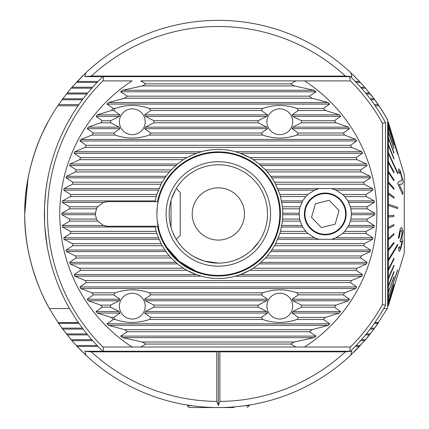 <?xml version="1.0" encoding="UTF-8"?>
<svg xmlns="http://www.w3.org/2000/svg" width="429" height="429" viewBox="0 0 429 429"><rect width="100%" height="100%" fill="white"/><g stroke="black" fill="none" stroke-linecap="round" stroke-linejoin="round"><path stroke-width="0.64" d="M216.806 401.399L216.806 351.839L91.35 351.839A187.457 187.457 0 0 0 216.806 401.399L218.34 405.469L218.34 351.276L216.806 351.839M218.34 405.469L219.879 401.399L219.879 351.839L345.329 351.839L351.893 351.265L350.836 355.11L364.709 340.669L369.519 334.888L378.072 323.348M83.076 75.445L71.975 87.232L62.714 98.793L57.781 105.781A193.602 193.602 0 0 0 49.442 308.574L58.119 322.624L62.007 328.142L71.144 339.704L77.188 346.45L85.848 355.11L84.786 351.265L91.35 351.839M85.848 355.11A193.602 193.602 0 0 0 350.836 355.11M219.879 351.839L218.34 351.276M84.786 351.265L351.893 351.265M370.854 328.142L374.678 328.142L387.242 308.574A193.602 193.602 0 0 0 387.666 307.813L387.666 120.082A193.602 193.602 0 0 0 378.904 105.781L373.97 98.793L365.535 88.192L359.497 81.451L350.836 72.791L351.893 76.63L345.329 76.062L91.35 76.062L84.786 76.63L85.848 72.791L71.975 87.232L62.714 98.793L83.146 98.793M244.997 405.705L249.072 405.705L249.072 405.094L252.145 404.574L249.667 404.997M364.001 341.484L373.97 329.107L364.709 340.669L353.609 352.456M355.126 350.954L359.288 346.675M374.345 323.327L378.083 323.327L378.56 322.624L374.833 322.624M368.758 335.837L368.522 336.121M363.883 341.618L363.631 341.902M77.252 346.519L83.076 352.456M72.683 341.484L77.188 346.45L98.027 346.45M62.8 329.225L71.975 340.669L92.659 340.669M68.157 336.121L67.927 335.837M83.146 329.107L62.714 329.107L71.975 340.669M77.397 346.675L78.094 347.415M78.357 347.683L81.558 350.954M78.931 323.327L58.596 323.327L62.007 328.142L82.422 328.142M67.927 92.063L68.157 91.774M72.801 86.283L73.053 85.993M78.083 80.502L78.357 80.212M359.432 81.381L353.609 75.445M364.666 87.178L359.497 81.451L355.25 81.451M373.879 98.675L364.709 87.232L360.617 87.232M368.522 91.774L368.758 92.063M42.573 132.797L48.102 121.761C48.193 121.219 23.858 163.658 24.743 213.948C23.852 264.189 48.236 306.81 48.102 306.14C48.348 306.408 28.963 273.916 25.509 231.183M24.743 213.948L28.019 178.485M28.035 178.378L29.773 170.104M30.062 168.865C33.301 156.172 36.749 145.763 40.417 137.634M244.46 213.948A26.121 26.121 0 0 0 218.34 187.827A26.121 26.121 0 0 0 192.219 213.948A26.121 26.121 0 0 0 218.34 240.068A26.121 26.121 0 0 0 244.46 213.948M350.836 72.791A193.602 193.602 0 0 0 85.848 72.791A193.602 193.602 0 0 1 350.836 72.791M370.13 329.107L373.97 329.107M66.398 333.923L86.926 333.923M366.35 333.923L370.286 333.923M67.16 334.888L87.714 334.888M365.567 334.888L369.519 334.888M71.144 339.704L91.806 339.704M361.47 339.704L365.535 339.704M360.617 340.669L364.709 340.669M76.287 345.484L97.099 345.484M356.177 345.484L360.392 345.484M355.25 346.45L359.497 346.45M84.786 76.63L351.893 76.63M77.188 81.451L98.027 81.451M76.287 82.411L97.099 82.411M356.177 82.411L360.392 82.411M71.975 87.232L92.659 87.232M71.144 88.192L91.806 88.192M361.47 88.192L365.535 88.192M67.16 93.013L87.714 93.013M365.567 93.013L369.519 93.013M66.398 93.972L86.926 93.972M366.35 93.972L370.286 93.972M370.13 98.793L373.97 98.793M62.007 99.753L82.422 99.753M370.854 99.753L374.678 99.753M58.596 104.574L78.931 104.574M374.345 104.574L378.083 104.574M57.781 105.781L78.094 105.781M375.182 105.781L378.904 105.781M49.442 308.574L69.568 308.574M383.708 308.574L387.242 308.574M58.119 322.624L78.443 322.624M370.677 94.477L370.726 94.439A193.661 193.661 0 0 1 387.725 120.066L387.666 121.761M388.342 122.383L393.951 140.857L388.277 122.067L387.666 122.067M393.951 140.857L388.277 122.496L388.342 124.324L397.688 154.343L388.277 124.324L388.342 127.569L393.951 144.943L388.277 127.569L388.342 132.175L393.951 148.085L388.342 131.623M393.951 148.638L388.277 132.175L388.342 138.068L393.951 152.676L388.342 137.382M393.951 153.362L388.277 138.068L388.342 145.163L393.951 159.046L393.951 158.237L388.342 144.353M393.951 159.046L388.277 145.163L388.342 153.341L397.688 173.761L388.277 153.341L388.342 162.473L393.951 172.903L388.277 162.473L388.342 172.415L393.951 180.861L393.951 179.767L388.342 171.321M393.951 180.861L388.277 172.415L388.342 183.017L393.951 189.339L393.951 188.186L388.342 181.864M393.951 189.339L388.277 183.017L388.342 194.106L393.951 198.209L393.951 197.008L388.342 192.905M393.951 198.209L388.277 194.106L388.342 205.507L397.688 208.532L388.277 205.507L388.277 215.808L393.951 215.315L388.277 215.808M388.342 227.311L388.342 228.523L393.951 225.724L393.951 224.506L388.277 227.311L388.277 217.036L393.951 216.543L393.951 215.315M388.277 227.311L393.951 224.506M388.342 238.599L388.342 239.779L393.951 234.717L393.951 233.532L388.277 238.599L388.342 228.523M388.277 238.599L393.951 233.532M388.342 249.496L388.342 250.627L393.951 243.382L393.951 242.251L388.277 249.496L388.342 239.779M388.277 249.496L393.951 242.251M388.342 259.835L388.342 260.896L397.688 245.372L397.688 244.31L388.342 259.835L388.342 250.627M388.277 259.835L397.688 244.31M388.342 269.45L388.342 270.426L393.951 259.191L393.951 258.215L388.342 269.45L388.342 260.896M388.277 269.45L393.951 258.215M388.342 278.19L388.342 279.065L393.951 266.087L393.951 265.213L388.342 278.19L388.342 270.426M388.277 278.19L393.951 265.213M388.342 285.918L388.342 286.674L393.951 272.158L393.951 271.401L388.342 285.918L388.342 279.065M388.277 285.918L393.951 271.401M388.342 292.508L393.951 277.316L388.342 292.508L388.342 286.674M388.277 292.508L393.951 276.684M388.342 297.865L397.688 270.211L388.342 297.865L388.342 293.141M388.277 297.865L397.688 269.718M388.342 301.893L393.951 284.561L388.342 301.893L388.342 298.359M388.277 301.893L393.951 284.212M388.342 304.536L393.951 286.54L388.342 304.536L388.342 302.241M388.277 304.536L393.951 286.341M388.342 305.748L393.951 287.371L388.342 305.748L388.342 304.735M388.277 305.748L393.951 287.328M400.203 266.623L404.257 253.287L404.257 174.614L388.277 122.067M401.7 261.663L393.908 287.328M400.273 228.775L398.31 238.572L400.214 228.775L401.651 227.504L400.214 228.775M398.407 248.493L399.201 251.351L398.348 248.493L399.324 246.53L398.348 248.493M398.31 238.572L399.227 237.414L400.445 230.899L401.249 230.185L402.182 232.743L400.825 239.216L400.187 239.993L400.278 242.079L401.383 240.926L401.834 242.809L400.402 248.085L401.769 242.809L401.651 241.227M400.278 242.079L400.128 239.993L400.766 239.216L402.123 232.743L401.764 230.722M399.614 181.167L398.058 182.47L397.839 183.789L402.574 194.45L397.897 183.789L398.117 182.47L399.699 181.172L400.858 181.274L402.123 179.177L400.557 172.994L399.64 171.664L399.324 173.472L398.385 171.203L398.879 168.876L400.418 171.198L403.051 181.258C402.885 183.859 402.171 184.781 400.901 184.036L399.297 184.4L402.847 192.31L402.638 194.45M399.603 171.664L400.493 172.994L402.064 179.177L400.799 181.274M398.879 168.876L398.326 171.203L399.324 173.472M400.842 184.036L401.431 184.068L400.842 184.036M388.342 215.808L388.342 217.036M393.951 172.903L393.951 171.89L388.342 161.46M397.688 208.532L397.688 207.309L388.342 204.279M393.951 144.943L388.342 127.156M397.688 173.761L397.688 172.844L388.342 152.418M388.293 122.104L393.908 140.573M397.688 154.343L388.342 124.061M400.461 248.085L399.839 248.707L399.324 246.53M399.201 251.351L400.289 250.23L402.756 241.205L401.855 238.653L403.142 231.199L401.651 227.504M401.759 261.663L402.129 260.29M246.321 159.229L240.744 156.719M166.591 247.104L179.177 261.315L195.914 271.171L200.622 272.801M258.119 260.8L252.15 265.278M350.418 76.63A190.53 190.53 180 0 1 385.515 122.549L385.515 305.351A190.53 190.53 180 0 1 350.418 351.265M103.748 76.63L102.901 80.888A187.457 187.457 -0 0 0 102.901 347.013L103.748 351.265M349.528 76.63L350.38 80.888L140.776 80.888L145.957 83.859A148.874 148.874 -0 0 0 142.385 85.907L122.592 90.262L120.646 91.795L127.306 96.15A148.874 148.874 -0 0 0 124.716 98.198L108.537 102.552L107.003 104.086L113.31 108.44A148.874 148.874 -0 0 0 111.288 110.494L97.324 114.849L96.085 116.377L102.263 120.731A148.874 148.874 -0 0 0 100.643 122.785L88.224 127.14L87.216 128.673L93.383 133.028A148.874 148.874 -0 0 0 92.074 135.076L80.818 139.43L79.998 140.964L86.229 145.318A148.874 148.874 -0 0 0 85.183 147.367L74.834 151.721L74.179 153.255L80.539 157.609A148.874 148.874 -0 0 0 79.719 159.663L70.109 164.017L69.6 165.546L76.131 169.9A148.874 148.874 -0 0 0 75.509 171.954L66.522 176.308L66.152 177.842L72.892 182.196A148.874 148.874 -0 0 0 72.458 184.245L63.991 188.599L63.749 190.133L70.742 194.487A148.874 148.874 -0 0 0 70.49 196.536L62.473 200.89L62.35 202.424L69.637 206.778A148.874 148.874 -0 0 0 69.552 208.832L61.926 213.181L61.926 214.714L69.552 219.069A148.874 148.874 -0 0 0 69.637 221.123L62.35 225.477L62.473 227.011L70.49 231.36A148.874 148.874 -0 0 0 70.742 233.414L63.749 237.768L63.991 239.302L72.458 243.656A148.874 148.874 -0 0 0 72.892 245.704L66.152 250.059L66.522 251.592L75.509 255.947A148.874 148.874 -0 0 0 76.131 257.995L69.6 262.35L70.109 263.883L79.719 268.238A148.874 148.874 -0 0 0 80.539 270.291L74.179 274.646L74.834 276.174L85.183 280.528A148.874 148.874 -0 0 0 86.229 282.582L79.998 286.937L80.818 288.47L92.074 292.825A148.874 148.874 -0 0 0 93.383 294.873L87.216 299.228L88.224 300.761L100.643 305.116A148.874 148.874 -0 0 0 102.263 307.164L96.085 311.518L97.324 313.052L111.288 317.406A148.874 148.874 -0 0 0 113.31 319.46L107.003 323.815L108.537 325.343L124.716 329.697A148.874 148.874 -0 0 0 127.306 331.751L120.646 336.105L122.592 337.639L142.385 341.993A148.874 148.874 -0 0 0 145.957 344.042L290.728 344.042L295.908 347.013L304.585 347.013L132.094 347.013A158.569 158.569 180 0 1 132.094 80.888L102.901 80.888M45.624 192.476L46.386 186.577M46.718 184.357L47.11 181.993M47.185 181.553L45.806 190.894L44.632 204.665M44.503 207.92L44.648 223.53M44.884 227.402L47.206 246.493M47.179 246.337L46.82 244.181M46.235 240.272L45.839 237.264M45.538 234.652L45.34 232.765M45.093 230.11L44.75 225.322M44.46 218.366L44.428 216.715M44.407 213.358L44.541 206.783M44.691 203.544L44.847 201.04M82.089 327.697L81.875 327.413M91.415 339.259L91.168 338.974M102.858 351.265A190.53 190.53 180 0 1 102.858 76.63M107.711 201.657L103.437 202.424A12.291 12.291 180 0 1 107.711 201.657L157.497 201.657L155.11 201.657L156.199 196.536A64.532 64.532 180 0 1 156.816 194.487L161.052 184.245A64.532 64.532 180 0 1 162.162 182.196L166.05 176.131L169.342 171.954A64.532 64.532 180 0 1 171.176 169.9L177.681 163.835L183.451 159.663A64.532 64.532 180 0 1 186.872 157.609L195.93 153.432L201.903 151.544A64.532 64.532 180 0 1 234.781 151.544L240.755 153.432A64.532 64.532 180 0 1 253.233 159.663L259.003 163.835L265.503 169.9A64.532 64.532 180 0 1 267.342 171.954L270.629 176.131L274.522 182.196A64.532 64.532 180 0 1 275.632 184.245L279.869 194.487A64.532 64.532 180 0 1 280.48 196.536L282.475 206.778A64.532 64.532 180 0 1 282.673 208.832L282.673 219.069A64.532 64.532 180 0 1 282.475 221.123L280.48 231.36A64.532 64.532 180 0 1 279.869 233.414L275.632 243.656A64.532 64.532 180 0 1 274.522 245.704L270.629 251.769L267.342 255.947A64.532 64.532 180 0 1 265.503 257.995L259.003 264.06L253.233 268.238A64.532 64.532 180 0 1 249.812 270.291L240.755 274.469L234.781 276.356A64.532 64.532 180 0 1 201.903 276.356L195.93 274.469A64.532 64.532 180 0 1 183.451 268.238L177.681 264.06L171.176 257.995A64.532 64.532 180 0 1 169.342 255.947L166.05 251.769L162.162 245.704A64.532 64.532 180 0 1 161.052 243.656L156.816 233.414A64.532 64.532 180 0 1 156.199 231.36L155.11 226.244L157.497 226.244L107.711 226.244A12.291 12.291 180 0 1 103.437 225.477L107.711 226.244M201.903 151.544C212.859 148.713 223.82 148.713 234.781 151.544M240.755 153.432L249.812 157.609L356.145 157.609L362.505 153.255L361.845 151.721L351.501 147.367A148.874 148.874 -0 0 0 350.455 145.318L356.687 140.964L355.866 139.43L344.605 135.076A148.874 148.874 -0 0 0 343.302 133.028L349.469 128.673L348.455 127.14L336.041 122.785A148.874 148.874 -0 0 0 334.422 120.731L340.594 116.377L339.355 114.849L325.397 110.494A148.874 148.874 -0 0 0 323.375 108.44L329.681 104.086L328.147 102.552L311.969 98.198A148.874 148.874 -0 0 0 309.373 96.15L316.039 91.795L314.087 90.262L294.299 85.907A148.874 148.874 -0 0 0 290.728 83.859L295.908 80.888L304.585 80.888A158.569 158.569 180 0 1 304.585 347.013L350.38 347.013L349.528 351.265M195.93 274.469L186.872 270.291L80.539 270.291M290.728 344.042A148.874 148.874 -0 0 0 294.299 341.993L314.087 337.639L316.039 336.105L309.373 331.751A148.874 148.874 -0 0 0 311.969 329.697L328.147 325.343L329.681 323.815L323.375 319.46A148.874 148.874 -0 0 0 325.397 317.406L339.355 313.052L340.594 311.518L334.422 307.164A148.874 148.874 -0 0 0 336.041 305.116L348.455 300.761L349.469 299.228L343.302 294.873A148.874 148.874 -0 0 0 344.605 292.825L355.866 288.47L356.687 286.937L350.455 282.582A148.874 148.874 -0 0 0 351.501 280.528L361.845 276.174L362.505 274.646L356.145 270.291L249.812 270.291A64.532 64.532 180 0 1 240.755 274.469M350.38 80.888A187.457 187.457 180 0 1 382.443 123.338L385.515 122.549M102.901 347.013L140.776 347.013L145.957 344.042M385.515 305.351L382.443 304.563A187.457 187.457 180 0 1 350.38 347.013M382.443 304.563L382.443 123.338M361.861 339.259L362.114 338.974M371.187 327.697L371.401 327.413M356.145 270.291A148.874 148.874 -0 0 0 356.966 268.238L366.575 263.883L367.079 262.35L360.553 257.995A148.874 148.874 -0 0 0 361.17 255.947L370.163 251.592L370.533 250.059L363.792 245.704A148.874 148.874 -0 0 0 364.221 243.656L372.688 239.302L372.935 237.768L365.937 233.414A148.874 148.874 -0 0 0 366.194 231.36L374.211 227.011L374.335 225.477L367.042 221.123A148.874 148.874 -0 0 0 367.127 219.069L374.758 214.714L374.758 213.181L367.127 208.832A148.874 148.874 -0 0 0 367.042 206.778L374.335 202.424L374.211 200.89L366.194 196.536A148.874 148.874 -0 0 0 365.937 194.487L372.935 190.133L372.688 188.599L364.221 184.245A148.874 148.874 -0 0 0 363.792 182.196L370.533 177.842L370.163 176.308L361.17 171.954A148.874 148.874 -0 0 0 360.553 169.9L367.079 165.546L366.575 164.017L356.966 159.663A148.874 148.874 -0 0 0 356.145 157.609M279.799 213.948A61.46 61.46 180 0 1 187.612 267.176A61.46 61.46 180 0 1 187.612 160.725A61.46 61.46 180 0 1 279.799 213.948M95.436 213.374A12.291 12.291 180 0 1 95.442 213.181L95.442 214.714A12.291 12.291 180 0 1 95.442 214.682M234.781 276.356C223.82 279.188 212.859 279.188 201.903 276.356M374.211 227.011L347.903 227.011A26.121 26.121 -0 0 0 348.723 225.477L344.755 231.36A26.121 26.121 180 0 1 342.701 233.414L336.009 237.768L331.579 239.302L318.988 239.302L314.559 237.768L307.861 233.414A26.121 26.121 180 0 1 305.813 231.36L302.659 227.011L300.166 221.123A26.121 26.121 180 0 1 299.667 219.069L299.174 213.181A26.121 26.121 -0 0 0 299.169 213.422M299.169 214.527A26.121 26.121 -0 0 0 299.174 214.714L282.85 214.714M278.298 237.768L314.559 237.768A26.121 26.121 -0 0 0 316.725 238.631M332.706 238.996A26.121 26.121 -0 0 0 333.832 238.631M351.399 213.374A26.121 26.121 -0 0 0 351.394 213.181L351.394 214.714A26.121 26.121 -0 0 0 351.399 214.479M317.868 188.905A26.121 26.121 -0 0 0 314.559 190.133L318.988 188.599L331.579 188.599L336.009 190.133A26.121 26.121 -0 0 0 333.837 189.269M282.85 213.181L299.174 213.181L299.667 208.832A26.121 26.121 180 0 1 300.166 206.778L302.659 200.89L305.813 196.536A26.121 26.121 180 0 1 307.861 194.487L314.559 190.133L278.298 190.133M372.935 190.133L336.009 190.133L342.701 194.487A26.121 26.121 180 0 1 344.755 196.536L347.903 200.89L350.402 206.778A26.121 26.121 180 0 1 350.895 208.832L351.394 213.181L374.758 213.181M374.758 214.714L351.394 214.714L350.895 219.069A26.121 26.121 180 0 1 350.402 221.123L348.723 225.477L374.335 225.477M304.386 213.948A20.898 20.898 -0 0 0 335.73 232.046A20.898 20.898 -0 0 0 335.73 195.855A20.898 20.898 -0 0 0 304.386 213.948M61.926 214.714L95.442 214.714L96.536 219.069A12.291 12.291 -0 0 0 97.732 221.123L103.437 225.477L62.35 225.477M62.35 202.424L103.437 202.424L97.732 206.778A12.291 12.291 -0 0 0 96.536 208.832L95.442 213.181L61.926 213.181M69.637 221.123L97.732 221.123M69.552 219.069L96.536 219.069M69.552 208.832L96.536 208.832M69.637 206.778L97.732 206.778M282.475 221.123L300.166 221.123M282.673 219.069L299.667 219.069M282.673 208.832L299.667 208.832M282.475 206.778L300.166 206.778M350.895 208.832L367.127 208.832M350.895 219.069L367.127 219.069M350.402 221.123L367.042 221.123M350.402 206.778L367.042 206.778M280.48 196.536L305.813 196.536M279.869 194.487L307.861 194.487M342.701 194.487L365.937 194.487M275.632 184.245L364.221 184.245M344.755 196.536L366.194 196.536M274.522 182.196L363.792 182.196M267.342 171.954L361.17 171.954M265.503 169.9L360.553 169.9M253.233 159.663L356.966 159.663M145.957 83.859L290.728 83.859M127.306 96.15L309.373 96.15M142.385 85.907L294.299 85.907M93.383 133.028L113.776 133.028A21.675 21.675 -0 0 0 115.192 135.076C126.517 139.034 137.918 139.034 149.399 135.076L262.698 135.076C274.018 139.034 285.424 139.034 296.906 135.076L344.605 135.076M100.643 122.785L110.644 122.785L119.224 127.14L119.964 128.673L113.776 133.028M102.263 120.731L110.644 120.731A21.675 21.675 -0 0 0 110.644 122.785M111.288 110.494L113.776 110.494L119.964 114.849L119.224 116.377L110.644 120.731M113.31 108.44L115.192 108.44A21.675 21.675 -0 0 0 113.776 110.494M149.399 135.076A21.675 21.675 -0 0 0 150.815 133.028L144.627 128.673L145.367 127.14L153.952 122.785A21.675 21.675 -0 0 0 153.952 120.731L145.367 116.377L144.627 114.849L150.815 110.494A21.675 21.675 -0 0 0 149.399 108.44C138.079 104.483 126.673 104.483 115.192 108.44M149.399 108.44L262.698 108.44A21.675 21.675 -0 0 0 261.282 110.494L267.471 114.849L266.731 116.377L258.151 120.731A21.675 21.675 -0 0 0 258.151 122.785L266.731 127.14L267.471 128.673L261.282 133.028A21.675 21.675 -0 0 0 262.698 135.076M296.906 135.076A21.675 21.675 -0 0 0 298.321 133.028L292.133 128.673L292.873 127.14L301.453 122.785A21.675 21.675 -0 0 0 301.453 120.731L292.873 116.377L292.133 114.849L298.321 110.494A21.675 21.675 -0 0 0 296.906 108.44C285.58 104.483 274.179 104.483 262.698 108.44M296.906 108.44L323.375 108.44M153.952 120.731L258.151 120.731M150.815 110.494L261.282 110.494M301.453 120.731L334.422 120.731M298.321 110.494L325.397 110.494M298.321 133.028L343.302 133.028M301.453 122.785L336.041 122.785M150.815 133.028L261.282 133.028M153.952 122.785L258.151 122.785M92.074 135.076L115.192 135.076M124.716 98.198L311.969 98.198M86.229 145.318L350.455 145.318M80.539 157.609L186.872 157.609M85.183 147.367L351.501 147.367M76.131 169.9L171.176 169.9M79.719 159.663L183.451 159.663M72.892 182.196L162.162 182.196M75.509 171.954L169.342 171.954M70.742 194.487L156.816 194.487M72.458 184.245L161.052 184.245M70.49 196.536L156.199 196.536M275.632 243.656L364.221 243.656M274.522 245.704L363.792 245.704M72.892 245.704L162.162 245.704M267.342 255.947L361.17 255.947M265.503 257.995L360.553 257.995M76.131 257.995L171.176 257.995M253.233 268.238L356.966 268.238M92.074 292.825L115.192 292.825A21.675 21.675 -0 0 0 113.776 294.873L119.964 299.228L119.224 300.761L110.644 305.116A21.675 21.675 -0 0 0 110.644 307.164L119.224 311.518L119.964 313.052L113.776 317.406A21.675 21.675 -0 0 0 115.192 319.46C126.517 323.418 137.918 323.418 149.399 319.46L262.698 319.46C274.018 323.418 285.424 323.418 296.906 319.46A21.675 21.675 -0 0 0 298.321 317.406L292.133 313.052L292.873 311.518L301.453 307.164A21.675 21.675 -0 0 0 301.453 305.116L292.873 300.761L292.133 299.228L298.321 294.873A21.675 21.675 -0 0 0 296.906 292.825C285.58 288.862 274.179 288.862 262.698 292.825A21.675 21.675 -0 0 0 261.282 294.873L267.471 299.228L266.731 300.761L258.151 305.116A21.675 21.675 -0 0 0 258.151 307.164L266.731 311.518L267.471 313.052L261.282 317.406A21.675 21.675 -0 0 0 262.698 319.46M149.399 319.46A21.675 21.675 -0 0 0 150.815 317.406L144.627 313.052L145.367 311.518L153.952 307.164A21.675 21.675 -0 0 0 153.952 305.116L145.367 300.761L144.627 299.228L150.815 294.873A21.675 21.675 -0 0 0 149.399 292.825C138.079 288.862 126.673 288.862 115.192 292.825M149.399 292.825L262.698 292.825M296.906 292.825L344.605 292.825M150.815 294.873L261.282 294.873M93.383 294.873L113.776 294.873M298.321 294.873L343.302 294.873M153.952 305.116L258.151 305.116M100.643 305.116L110.644 305.116M301.453 305.116L336.041 305.116M102.263 307.164L110.644 307.164M153.952 307.164L258.151 307.164M301.453 307.164L334.422 307.164M150.815 317.406L261.282 317.406M111.288 317.406L113.776 317.406M298.321 317.406L325.397 317.406M113.31 319.46L115.192 319.46M296.906 319.46L323.375 319.46M280.48 231.36L305.813 231.36M70.49 231.36L156.199 231.36M279.869 233.414L307.861 233.414M344.755 231.36L366.194 231.36M342.701 233.414L365.937 233.414M70.742 233.414L156.816 233.414M72.458 243.656L161.052 243.656M75.509 255.947L169.342 255.947M79.719 268.238L183.451 268.238M85.183 280.528L351.501 280.528M86.229 282.582L350.455 282.582M124.716 329.697L311.969 329.697M127.306 331.751L309.373 331.751M142.385 341.993L294.299 341.993M266.897 306.14A12.908 12.908 -0 0 0 286.256 317.315A12.908 12.908 -0 0 0 286.256 294.964A12.908 12.908 -0 0 0 266.897 306.14M266.897 121.761A12.908 12.908 -0 0 0 286.256 132.936A12.908 12.908 -0 0 0 286.256 110.58A12.908 12.908 -0 0 0 266.897 121.761A12.908 12.908 -0 0 0 286.256 132.936A12.908 12.908 -0 0 0 286.256 110.58A12.908 12.908 -0 0 0 266.897 121.761M119.391 306.14A12.908 12.908 -0 0 0 138.749 317.315A12.908 12.908 -0 0 0 138.749 294.964A12.908 12.908 -0 0 0 119.391 306.14M119.391 121.761A12.908 12.908 -0 0 0 138.749 132.936A12.908 12.908 -0 0 0 138.749 110.58A12.908 12.908 -0 0 0 119.391 121.761A12.908 12.908 -0 0 0 138.749 132.936A12.908 12.908 -0 0 0 138.749 110.58A12.908 12.908 -0 0 0 119.391 121.761M177.826 241.811L176.281 239.414L180.234 235.462L180.234 192.439L176.281 188.487L177.933 185.939M180.287 182.818L181.274 181.644L180.287 182.818M180.271 182.834L178.11 185.682M176.281 188.487L177.965 185.891M180.303 182.797L177.971 185.88M175.45 189.913L171.589 198.729M169.664 207.03L169.278 210.778M169.171 213.948A49.169 49.169 -0 0 0 242.927 256.531A49.169 49.169 -0 0 0 242.927 171.369A49.169 49.169 -0 0 0 169.171 213.948M169.289 217.294L169.637 220.699M170.978 227.145L171.916 230.142M172.989 232.942L175.407 237.913M177.938 241.972L181.113 246.069M181.252 246.225L182.636 247.753M177.944 241.977L180.271 245.066M181.269 246.251L181.982 247.045M181.07 246.021L180.33 245.141M177.858 241.854L176.281 239.414L180.234 235.462M234.936 260.231L239.95 258.113L244.509 255.577M258.928 241.704L252.113 249.689M248.606 252.702L244.535 255.561M213.47 262.875L208.832 262.189M218.34 263.116L204.612 261.164L196.686 258.092L193.758 256.531L200.928 259.931M156.88 213.948A61.46 61.46 -0 0 0 249.072 267.176A61.46 61.46 -0 0 0 249.072 160.725A61.46 61.46 -0 0 0 156.88 213.948L157.25 207.245M167.01 247.753L163.674 242.042M159.036 230.083L157.255 220.731M199.608 272.485L197.919 271.916M259.518 259.577L257.69 261.159M240.326 271.343L238.234 272.104M166.098 213.948A52.241 52.241 -0 0 0 244.46 259.191A52.241 52.241 -0 0 0 244.46 168.71A52.241 52.241 -0 0 0 166.098 213.948M171.015 227.29L171.015 200.611M319.734 233.521A20.34 20.34 -0 0 0 345.002 208.971A20.34 20.34 -0 0 0 311.111 199.362A20.34 20.34 -0 0 0 319.734 233.521M335.172 224.131L339.044 210.473L329.156 200.295L315.39 203.77L311.518 217.423L321.412 227.606L335.172 224.131M233.966 407.55L189.457 407.55L233.966 407.55M249.072 405.705L247.227 407.55M219.879 401.399A187.457 187.457 0 0 0 345.329 351.839M345.329 76.062A187.457 187.457 0 0 0 91.35 76.062M157.497 201.657A62.076 62.076 180 0 1 252.879 162.371A62.076 62.076 180 0 1 252.879 265.53A62.076 62.076 180 0 1 157.497 226.244M281.815 202.424L301.844 202.424M281.521 200.89L302.659 200.89M277.665 188.599L318.988 188.599M331.579 188.599L372.688 188.599M348.723 202.424L374.335 202.424M347.903 200.89L374.211 200.89M271.804 177.842L370.533 177.842M270.737 176.308L370.163 176.308M260.993 165.546L367.079 165.546M259.191 164.017L366.575 164.017M120.646 91.795L316.039 91.795M122.592 90.262L314.087 90.262M87.216 128.673L119.964 128.673M88.224 127.14L119.224 127.14M96.085 116.377L119.224 116.377M97.324 114.849L119.964 114.849M107.003 104.086L329.681 104.086M145.367 116.377L266.731 116.377M144.627 114.849L267.471 114.849M292.873 116.377L340.594 116.377M292.133 114.849L339.355 114.849M292.133 128.673L349.469 128.673M292.873 127.14L348.455 127.14M144.627 128.673L267.471 128.673M145.367 127.14L266.731 127.14M80.818 139.43L355.866 139.43M108.537 102.552L328.147 102.552M79.998 140.964L356.687 140.964M74.179 153.255L196.471 153.255M74.834 151.721L201.314 151.721M240.213 153.255L362.505 153.255M235.365 151.721L361.845 151.721M69.6 165.546L175.686 165.546M70.109 164.017L177.493 164.017M66.152 177.842L164.881 177.842M66.522 176.308L165.948 176.308M63.749 190.133L158.387 190.133M63.991 188.599L159.014 188.599M62.473 200.89L155.164 200.89M270.737 251.592L370.163 251.592M271.804 250.059L370.533 250.059M259.191 263.883L366.575 263.883M260.993 262.35L367.079 262.35M235.365 276.174L361.845 276.174M240.213 274.646L362.505 274.646M66.152 250.059L164.881 250.059M69.6 262.35L175.686 262.35M74.179 274.646L196.471 274.646M80.818 288.47L355.866 288.47M87.216 299.228L119.964 299.228M144.627 299.228L267.471 299.228M292.133 299.228L349.469 299.228M145.367 300.761L266.731 300.761M88.224 300.761L119.224 300.761M292.873 300.761L348.455 300.761M96.085 311.518L119.224 311.518M145.367 311.518L266.731 311.518M292.873 311.518L340.594 311.518M144.627 313.052L267.471 313.052M97.324 313.052L119.964 313.052M292.133 313.052L339.355 313.052M107.003 323.815L329.681 323.815M281.521 227.011L302.659 227.011M62.473 227.011L155.164 227.011M63.749 237.768L158.387 237.768M336.009 237.768L372.935 237.768M277.665 239.302L318.988 239.302M331.579 239.302L372.688 239.302M281.815 225.477L301.844 225.477M63.991 239.302L159.014 239.302M66.522 251.592L165.948 251.592M70.109 263.883L177.493 263.883M74.834 276.174L201.314 276.174M79.998 286.937L356.687 286.937M108.537 325.343L328.147 325.343M120.646 336.105L316.039 336.105M122.592 337.639L314.087 337.639M187.612 405.094L187.612 405.705L191.688 405.705M388.277 305.834L387.666 305.834M401.903 261.229L400.858 264.672M187.612 405.705L188.143 406.998L189.457 407.55"/></g></svg>
